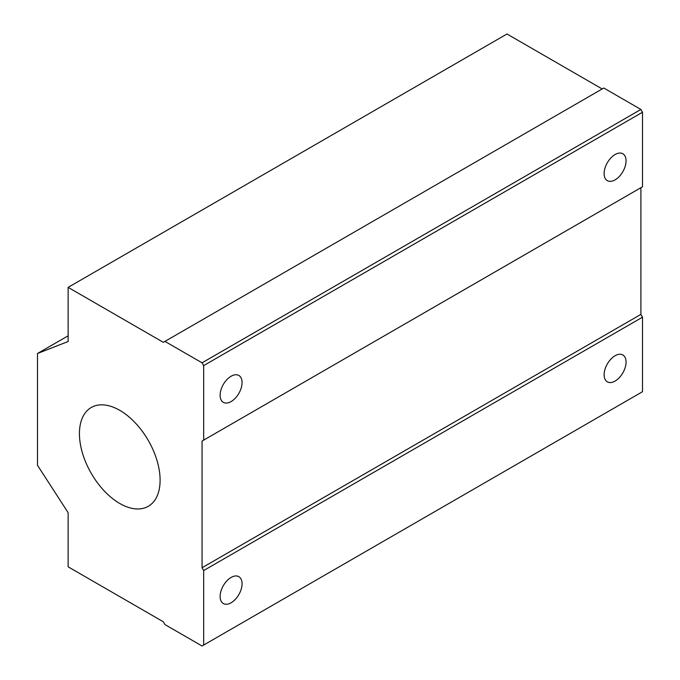 <?xml version="1.0" encoding="UTF-8"?>
<svg xmlns="http://www.w3.org/2000/svg" width="680" height="680" viewBox="0 0 680 680"><rect width="100%" height="100%" fill="white"/><g stroke="black" fill="none" stroke-linecap="round" stroke-linejoin="round"><path stroke-width="1.02" d="M231.098 602.777A15.512 8.959 120 0 0 241.23 589.11A15.512 8.959 120 0 0 238.85 576.674A15.512 8.959 120 0 0 231.098 577.439A15.512 8.959 120 0 0 220.957 591.115A15.512 8.959 120 0 0 223.338 603.542A15.512 8.959 120 0 0 231.098 602.777M615.086 381.08A15.512 8.959 120 0 0 625.226 367.404A15.512 8.959 120 0 0 622.846 354.977A15.512 8.959 120 0 0 615.086 355.742A15.512 8.959 120 0 0 604.953 369.418A15.512 8.959 120 0 0 607.333 381.846A15.512 8.959 120 0 0 615.086 381.08M231.098 401.574A15.512 8.959 120 0 0 241.23 387.898A15.512 8.959 120 0 0 238.85 375.462A15.512 8.959 120 0 0 231.098 376.236A15.512 8.959 120 0 0 220.957 389.903A15.512 8.959 120 0 0 223.338 402.339A15.512 8.959 120 0 0 231.098 401.574M615.086 179.877A15.512 8.959 120 0 0 625.226 166.201A15.512 8.959 120 0 0 622.846 153.765A15.512 8.959 120 0 0 615.086 154.538A15.512 8.959 120 0 0 604.953 168.206A15.512 8.959 120 0 0 607.333 180.642A15.512 8.959 120 0 0 615.086 179.877M119.765 410.329A57.043 32.938 -120 0 0 91.247 407.499A57.043 32.938 -120 0 0 82.501 453.212A57.043 32.938 -120 0 0 119.765 503.481A57.043 32.938 -120 0 0 148.291 506.302A57.043 32.938 -120 0 0 157.029 460.598A57.043 32.938 -120 0 0 119.765 410.329M68.136 287.368L68.136 341.504L37.485 353.506L37.485 465.29L68.136 512.686L68.136 566.822L163.327 621.784L164.942 624.571L202.054 646L203.668 645.065L203.668 570.545L202.054 567.749L202.054 441.065L203.668 440.138L203.668 365.611L202.054 362.822L164.942 341.394L163.327 342.329L68.136 287.368L506.991 34L602.183 88.961M203.668 440.138L642.515 186.77L642.515 112.243L640.9 109.455L603.798 88.026L164.942 341.394M640.9 109.455L202.054 362.822M642.515 112.243L203.668 365.611M203.668 645.065L642.515 391.697L642.515 317.177L640.9 314.381L640.9 187.697L202.054 441.065M640.9 314.381L202.054 567.749M642.515 317.177L203.668 570.545M68.136 335.809L37.485 353.506"/></g></svg>

